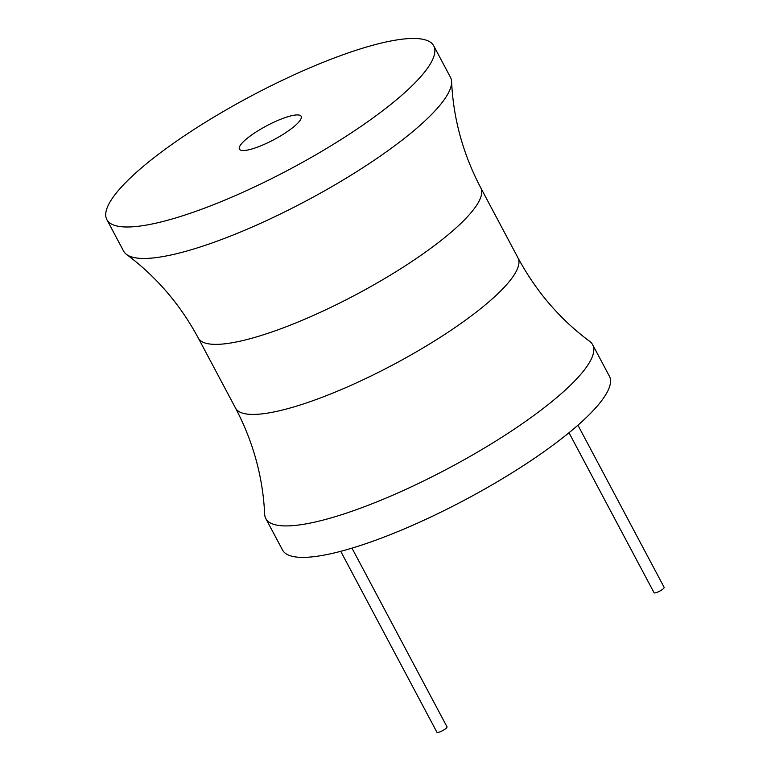 <?xml version="1.0" encoding="UTF-8"?>
<svg xmlns="http://www.w3.org/2000/svg" width="771" height="771" viewBox="0 0 771 771"><rect width="100%" height="100%" fill="white"/><g stroke="black" fill="none" stroke-linecap="round" stroke-linejoin="round"><path stroke-width="1.16" d="M235.512 408.052A159.963 35.774 152 0 0 250.093 414.345A159.963 35.774 152 0 0 418.152 350.815A159.963 35.774 152 0 0 517.987 257.851C536.076 291.428 559.977 319.271 589.699 341.38A185.098 41.393 152 0 1 592.668 344.753L609.398 376.219A185.098 41.393 152 0 1 493.864 483.793A185.098 41.393 152 0 1 299.399 557.298A185.098 41.393 152 0 1 282.533 550.022L265.802 518.555A185.098 41.393 152 0 1 264.665 514.209C262.95 477.21 253.235 441.822 235.512 408.052L198.263 337.997A159.963 35.774 -28 0 0 212.844 344.29A159.963 35.774 -28 0 0 380.903 280.769A159.963 35.774 -28 0 0 480.747 187.796C463.024 154.027 453.3 118.638 451.594 81.639A185.098 41.393 -28 0 0 450.457 77.293L433.726 45.826A185.098 41.393 -28 0 0 416.86 38.55A185.098 41.393 -28 0 0 222.385 112.055A185.098 41.393 -28 0 0 106.861 219.629A185.098 41.393 -28 0 0 123.726 226.905A185.098 41.393 -28 0 0 318.192 153.41A185.098 41.393 -28 0 0 433.726 45.826M592.668 344.753A185.098 41.393 152 0 1 477.133 452.326A185.098 41.393 152 0 1 282.668 525.832A185.098 41.393 152 0 1 265.802 518.555M106.861 219.629L123.591 251.095A185.098 41.393 -28 0 0 126.56 254.469A185.098 41.393 -28 0 0 140.457 258.372A185.098 41.393 -28 0 0 326.528 189.705A185.098 41.393 -28 0 0 451.594 81.639M242.605 150.518A34.965 7.816 152 0 1 239.424 149.14A34.965 7.816 152 0 1 261.244 128.824A34.965 7.816 152 0 1 297.972 114.937A34.965 7.816 152 0 1 301.162 116.315A34.965 7.816 152 0 1 279.343 136.631A34.965 7.816 152 0 1 242.605 150.518M351.981 548.142L447.007 726.86A5.715 1.282 152 0 1 443.441 730.185A5.715 1.282 152 0 1 437.436 732.45A5.715 1.282 152 0 1 436.916 732.228L340.734 551.323M577.932 425.207L664.139 587.338A5.715 1.282 152 0 1 660.574 590.653A5.715 1.282 152 0 1 654.569 592.928A5.715 1.282 152 0 1 654.049 592.697L569.008 432.753M517.987 257.851L480.747 187.796M198.263 337.997C180.173 304.42 156.272 276.577 126.56 254.469"/></g></svg>
